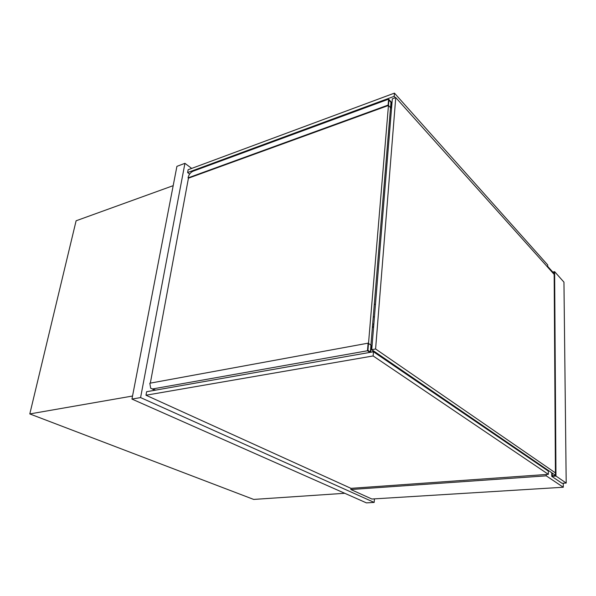 <?xml version="1.0" encoding="UTF-8"?>
<svg xmlns="http://www.w3.org/2000/svg" width="596" height="596" viewBox="0 0 596 596"><rect width="100%" height="100%" fill="white"/><g stroke="black" fill="none" stroke-linecap="round" stroke-linejoin="round"><path stroke-width="0.89" d="M132.536 396.027L29.8 413.929L253.695 499.426L344.756 493.287M173.183 185.661L76.109 220.781L29.8 413.929M191.681 168.415L184.931 163.326L140.589 397.584L374.176 502.421L374.437 498.867M140.589 397.584L131.947 399.067L176.915 166.359L184.931 163.326M131.947 399.067L366.406 502.875L374.176 502.421M373.647 326.511L372.53 325.707M373.372 351.782L373.446 350.828M374.444 316.789L373.252 317.035M372.694 323.725L373.811 324.529M552.775 272.059L547.702 266.39M513.014 447L513.022 446.285M350.97 488.348L145.975 395.223L146.631 391.706L373.469 351.767L548.342 471.108L548.35 474.334L350.97 488.348L350.865 489.525L371.874 499.023L563.294 487.245L563.25 483.229M546.234 474.483L546.234 475.832L350.865 489.525M546.219 468.985L546.219 469.663M546.234 475.832L563.294 487.245M373.543 327.822L372.425 327.01M372.746 351.893L372.865 350.433M382.304 356.885L382.237 357.749M393.062 364.245L393.002 365.095M407.359 374.02L407.299 374.854M443.819 398.955L443.789 399.752M427.697 387.929L427.652 388.741M547.709 267.194L547.702 264.922L394.448 93.125L394.187 96.336L395.416 97.699M375.48 304.213L374.288 304.467M189.632 174.069L187.598 172.549L188.127 169.733L394.448 93.125M187.598 172.549L394.187 96.336M373.469 351.767L373.133 355.954L548.35 474.334M145.975 395.223L373.133 355.954M551.747 472.77L551.762 476.346L562.058 483.311L566.2 483.043L563.95 282.146L554.63 271.672L555.971 476.055L551.762 476.346M554.63 271.672L552.179 272.186M552.276 473.127L552.283 475.779L555.442 475.563L554.153 272.216L552.507 272.558M555.971 476.055L566.2 483.043M554.168 274.406L395.751 97.58L392.324 98.839L371.748 349.666L555.442 475.295M395.751 97.58L375.592 348.988L371.748 349.666M375.592 348.988L555.427 472.904M390.976 102.363L388.912 100.091L367.933 350.351L370.362 351.998L390.976 102.363M188.053 177.891L388.115 105.082L388.607 99.174L193.097 171.194C190.571 172.386 188.917 174.464 188.142 177.422L188.44 178.182L150.326 383.139M388.115 105.082L390.879 108.099L391.363 102.207L388.607 99.174M390.879 108.099L390.492 108.241M188.85 178.033L387.892 105.671M155.675 390.112L150.676 388.249L149.82 383.228L368.105 343.162L371.33 345.389L370.764 352.243M368.105 343.162L367.471 350.768L369.878 352.4M153.008 388.875L367.471 350.768M152.077 388.905L154.759 390.276"/></g></svg>
